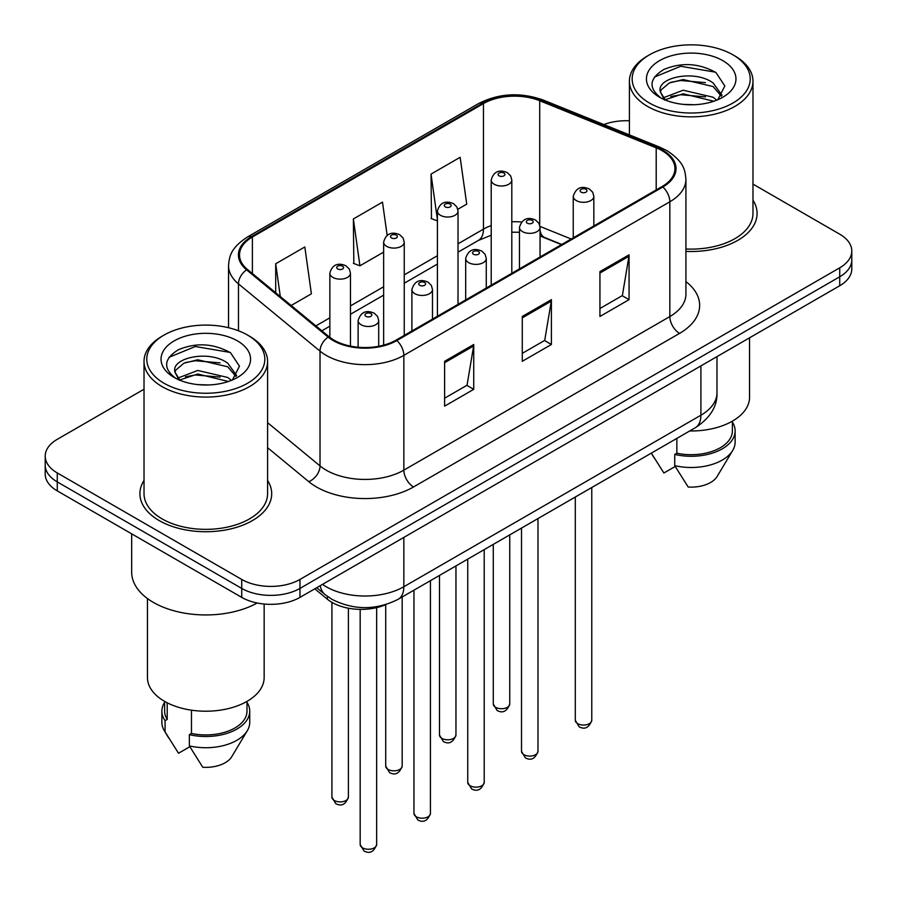 <?xml version="1.0" encoding="UTF-8"?>
<svg xmlns="http://www.w3.org/2000/svg" width="897" height="897" viewBox="0 0 897 897"><rect width="100%" height="100%" fill="white"/><g stroke="black" fill="none" stroke-linecap="round" stroke-linejoin="round"><path stroke-width="1.35" d="M561.477 244.623L540.992 236.337A54.919 31.709 0 0 0 540.05 235.967M386.125 604.5A41.184 23.782 180 0 1 327.405 599.241L314.78 588.824M144.025 480.444A65.896 38.044 0 0 0 139.91 493.686A65.896 38.044 0 0 0 159.206 520.585A65.896 38.044 0 0 0 231.022 528.838A65.896 38.044 0 0 0 271.701 493.686A65.896 38.044 0 0 0 267.586 480.444A65.896 38.044 0 0 1 271.701 493.686A65.896 38.044 0 0 1 231.022 528.838A65.896 38.044 0 0 1 159.206 520.585A65.896 38.044 0 0 1 139.91 493.686A65.896 38.044 0 0 1 144.025 480.444M662.076 150.674A43.931 25.363 180 0 1 674.936 168.614A43.931 25.363 180 0 1 662.076 186.542L396.082 340.109A43.931 25.363 180 0 1 329.031 336.723L247.471 269.481A43.931 25.363 180 0 1 239.521 254.927A43.931 25.363 180 0 1 252.393 236.999L483.461 103.581A43.931 25.363 180 0 1 539.725 100.744L656.2 147.837A43.931 25.363 180 0 1 662.076 150.674M662.849 150.225A45.029 26.002 0 0 0 656.839 147.31L540.353 100.229A45.029 26.002 0 0 0 482.687 103.133L251.609 236.55A45.029 26.002 0 0 0 246.563 269.84L328.123 337.093A45.029 26.002 0 0 0 396.855 340.557L662.849 186.991A45.029 26.002 0 0 0 662.849 150.225M144.025 389.231L57.273 439.317A41.184 23.782 0 0 0 45.209 456.136L45.209 474.065A41.184 23.782 0 0 0 57.273 490.883L241.719 597.38L241.719 588.41A41.184 23.782 0 0 0 299.968 588.41L839.727 276.781A41.184 23.782 0 0 0 851.791 259.973A41.184 23.782 0 0 1 839.727 276.781L299.968 588.41A41.184 23.782 0 0 1 241.719 588.41L57.273 481.913L241.719 588.41L241.719 579.44A41.184 23.782 0 0 0 299.968 579.44L839.727 267.811A41.184 23.782 0 0 0 851.791 251.003A41.184 23.782 0 0 0 839.727 234.184L752.975 184.098M45.209 465.106A41.184 23.782 0 0 0 57.273 481.913A41.184 23.782 0 0 1 45.209 465.106M444.62 361.3L444.62 406.139L473.739 389.332L473.739 344.493L444.62 361.3M444.62 398.19L467.045 385.239L473.627 345.973A10.988 6.346 -120 0 0 473.739 344.493M466.855 385.351L473.739 389.332M599.936 271.623L599.936 316.462L629.066 299.654L629.066 254.815L599.936 271.623M599.936 308.512L622.372 295.562L628.943 256.295A10.988 6.346 -120 0 0 629.066 254.815M622.17 295.674L629.066 299.654M522.278 316.462L522.278 361.3L551.397 344.493L551.397 299.654L522.278 316.462M522.278 353.351L544.714 340.4L551.285 301.134A10.988 6.346 -120 0 0 551.397 299.654M544.513 340.512L551.397 344.493M685.925 251.373A65.896 38.044 0 0 0 757.09 213.452A65.896 38.044 0 0 0 752.975 200.21A65.896 38.044 0 0 1 757.09 213.452A65.896 38.044 0 0 1 685.925 251.373M629.414 120.803A41.184 23.782 0 0 0 603.804 124.537M45.209 456.136A41.184 23.782 0 0 0 57.273 472.943L241.719 579.44M457.818 209.281L466.72 204.135L460.15 157.289L431.031 174.108L431.491 218.666M291.155 305.507L311.394 293.812L304.823 246.967L275.704 263.774L275.704 292.758M387.156 235.406L382.492 202.128L353.362 218.946L353.833 263.505M353.362 218.946L359.932 265.792L383.647 252.102M359.932 265.792L353.362 263.337M437.422 220.886L431.031 218.498M431.031 174.108L437.422 219.72M275.704 263.774L280.301 296.548M241.719 597.38A41.184 23.782 0 0 0 299.968 597.38L839.727 285.751A41.184 23.782 0 0 0 851.791 268.932L851.791 251.003M649.45 103.032A59.034 34.086 0 0 0 732.939 103.032A59.034 34.086 0 0 0 732.939 54.829L734.878 55.95A61.781 35.667 0 0 1 752.975 81.179A61.781 35.667 0 0 1 714.842 114.132A61.781 35.667 0 0 1 647.511 106.395A61.781 35.667 0 0 1 629.414 81.179A61.781 35.667 0 0 1 647.511 55.95L649.45 54.829A59.034 34.086 0 0 0 649.45 103.032M685.925 248.985A61.781 35.667 0 0 0 752.975 213.452L752.975 81.179M689.726 430.964A58.35 33.682 0 0 0 749.544 397.293L749.544 337.821M683.693 104.411L694.155 104.725M663.175 97.84L683.166 90.216L713.137 97.235L716.77 100.139M665.013 99.769L683.166 93.781L713.799 101.238M660.158 90.328L660.293 91.797L665.294 100.016M660.214 91.281C656.873 77.467 694.749 69.26 713.137 82.995L722.051 95.306M660.36 92.144L661.212 89.835L669.252 82.995L683.166 79.541L713.137 86.549L721.356 96.237M717.824 99.702L724.843 85.933L715.974 72.567C698.954 63.093 681.541 62.084 663.735 69.54C649.125 78.566 648.206 88.041 660.977 97.986L661.134 98.087M722.847 60.66A44.76 25.845 0 0 0 659.542 60.66A44.76 25.845 0 0 0 659.542 97.212A44.76 25.845 0 0 0 722.847 97.212A44.76 25.845 0 0 0 722.847 60.66M651.435 453.31L663.903 473.011L675.217 466.485M664.565 100.027L660.293 91.797M676.854 438.386L676.854 453.209A41.184 23.782 0 0 0 732.378 430.919L732.378 421.153M734.878 55.95L732.939 54.829A59.034 34.086 0 0 0 649.45 54.829M676.854 453.209L674.735 454.431L674.735 465.644L688.178 487.026A27.459 15.854 0 0 0 717.152 476.442L732.726 450.406A43.931 25.363 0 0 0 735.125 442.131L735.125 430.919A43.931 25.363 0 0 0 732.378 422.095M674.735 465.644A43.931 25.363 0 0 0 732.726 450.406M674.735 454.431A43.931 25.363 0 0 0 735.125 430.919M654.429 77.064L680.722 66.266L715.369 72.164M670.855 82.3L680.722 80.506L705.457 82.625M670.855 96.528L680.722 94.746L705.457 96.865M164.061 383.266A59.034 34.086 0 0 0 247.55 383.266A59.034 34.086 0 0 0 247.55 335.074L249.489 336.196A61.781 35.667 0 0 1 267.586 361.413A61.781 35.667 0 0 1 229.453 394.366A61.781 35.667 0 0 1 162.122 386.629A61.781 35.667 0 0 1 144.025 361.413A61.781 35.667 0 0 1 162.122 336.196L164.061 335.074A59.034 34.086 0 0 0 164.061 383.266M144.025 361.413L144.025 493.686A61.781 35.667 0 0 0 162.122 518.903A61.781 35.667 0 0 0 229.453 526.64A61.781 35.667 0 0 0 267.586 493.686L267.586 361.413M131.668 533.838L131.668 572.151A74.137 42.798 0 0 0 153.387 602.414A74.137 42.798 0 0 0 257.204 602.997M147.456 598.557L147.456 677.527A58.35 33.682 0 0 0 164.543 701.342A58.35 33.682 0 0 0 228.13 708.652A58.35 33.682 0 0 0 264.155 677.527L264.155 604.017M198.304 384.645L208.766 384.959M177.785 378.086L197.777 370.461L227.748 377.469L231.381 380.384M179.624 380.003L197.777 374.015L228.41 381.483M174.769 370.562L174.904 372.042L179.905 380.25M174.825 371.526C171.484 357.701 209.36 349.494 227.748 363.229L236.662 375.551M174.971 372.378L175.823 370.08L183.863 363.229L197.777 359.775L227.748 366.795L235.967 376.471M232.435 379.947L239.454 366.178L230.585 352.801C213.564 343.338 196.151 342.318 178.346 349.774C163.736 358.8 162.817 368.286 175.588 378.22L175.745 378.321M237.458 340.894A44.76 25.845 0 0 0 174.153 340.894A44.76 25.845 0 0 0 174.153 377.446A44.76 25.845 0 0 0 237.458 377.446A44.76 25.845 0 0 0 237.458 340.894M164.622 701.387L164.622 711.153A41.184 23.782 0 0 0 167.201 719.428L167.201 702.777M164.622 702.329A43.931 25.363 0 0 0 161.875 711.153L161.875 722.365A43.931 25.363 0 0 0 164.274 730.64A43.931 25.363 0 0 0 165.07 731.862L178.514 753.256L189.828 746.719M165.07 731.862L165.07 720.661L167.201 719.428M161.875 711.153A43.931 25.363 0 0 0 165.07 720.661M179.165 380.272L174.904 372.042M191.465 710.177L191.465 733.443A41.184 23.782 0 0 0 246.989 711.153L246.989 701.387M249.489 336.196L247.55 335.074A59.034 34.086 0 0 0 164.061 335.074M191.465 733.443L189.345 734.665L189.345 745.878L202.778 767.26A27.459 15.854 0 0 0 231.762 756.687L247.337 730.64A43.931 25.363 0 0 0 249.736 722.365L249.736 711.153A43.931 25.363 0 0 0 246.989 702.329M189.345 745.878A43.931 25.363 0 0 0 247.337 730.64M189.345 734.665A43.931 25.363 0 0 0 249.736 711.153M169.04 357.298L195.333 346.511L229.98 352.398M185.466 362.534L195.333 360.74L220.068 362.87M185.466 376.774L195.333 374.98L220.068 377.099M327.405 596.404L327.405 599.241M685.925 281.591A68.643 39.636 180 0 1 679.545 333.392L413.551 486.959A13.724 7.927 60 0 1 403.841 470.151L669.835 316.574A54.919 31.709 0 0 0 685.925 294.16L685.925 179.366A54.919 31.709 180 0 1 669.835 201.791A13.724 7.927 -120 0 0 662.849 186.991M413.551 486.959A68.643 39.636 180 0 1 316.473 486.959A68.643 39.636 180 0 1 308.781 481.667L267.586 447.704M328.123 337.093A13.724 9.183 129.5 0 0 320.027 351.131L320.027 465.913A54.919 31.709 0 0 0 326.183 470.151A54.919 31.709 0 0 0 403.841 470.151L403.841 355.358A54.919 31.709 180 0 1 320.027 351.131L238.467 283.878A54.919 31.709 180 0 1 228.533 265.691L228.533 327.719M685.925 179.366C685.039 169.937 684.164 162.088 666.998 150.662L659.777 147.164A13.724 6.425 112 0 0 656.839 147.31M659.777 147.164L543.302 100.072C520.552 92.032 498.967 93.198 478.538 103.581A13.724 7.927 60 0 1 482.687 103.133M251.609 236.55A13.724 7.927 -120 0 0 247.471 236.987C230.821 247.908 229.307 256.127 228.533 265.691M246.563 269.84A13.724 9.183 129.5 0 0 238.467 283.878L238.467 330.78M543.302 100.072A13.724 6.425 112 0 0 540.353 100.229M396.855 340.557A13.724 7.927 60 0 1 403.841 355.358L669.835 201.791L669.835 316.574A13.724 7.927 60 0 0 679.545 333.392M299.968 579.44L299.968 597.38M839.727 267.811L839.727 285.751M57.273 472.943L57.273 490.883M267.586 422.666L320.027 465.913A13.724 9.183 -50.5 0 1 308.781 481.667M252.393 236.999L252.393 273.54M656.2 147.837L656.2 189.929M539.725 100.744L539.725 225.147M571.187 239.017L539.983 226.403M521.493 222.03A43.931 25.363 0 0 0 511.806 221.75M491.208 225.573A43.931 25.363 0 0 0 483.461 229.139L458.019 243.827M483.461 103.581L483.461 229.139A24.712 14.262 60 0 1 478.348 240.452L458.019 252.18M437.422 255.712L404.244 274.874M383.647 286.76L350.458 305.922M329.861 317.818L315.879 325.891M561.78 244.444L544.636 237.514A24.712 11.571 -68 0 1 540.05 230.316M522.278 317.886L551.285 301.134M599.936 273.047L628.943 256.295M444.62 362.724L473.627 345.973M322.494 584.373A54.919 31.709 0 0 0 326.183 586.728A54.919 31.709 0 0 0 403.841 586.728L700.905 415.221A54.919 31.709 0 0 0 716.983 392.808C717.387 406.431 710.132 418.092 695.22 427.791L398.156 599.297A27.459 15.854 60 0 0 403.841 586.728L403.841 537.404M700.905 365.898L700.905 415.221A27.459 15.854 60 0 1 695.22 427.791M320.263 585.651A27.459 18.366 129.5 0 0 325.05 594.588L316.708 587.703M591.773 720.291C589.06 727.702 584.844 729.866 579.137 726.794L575.302 720.291A8.241 4.754 0 0 0 577.713 723.655A8.241 4.754 0 0 0 586.683 724.686A8.241 4.754 0 0 0 591.773 720.291L591.773 487.508M576.255 200.558A10.293 5.943 180 0 1 573.239 196.353C575.874 187.91 581.256 185.455 589.396 189.009L592.715 192.261L593.836 196.353A10.293 5.943 180 0 1 587.479 201.847A10.293 5.943 180 0 1 576.255 200.558M585.965 189.345A3.431 1.985 0 0 0 581.11 189.345A3.431 1.985 0 0 0 581.11 192.149A3.431 1.985 0 0 0 585.965 192.149A3.431 1.985 0 0 0 585.965 189.345M495.682 707.341A8.241 4.754 0 0 0 504.652 708.372A8.241 4.754 0 0 0 509.743 703.977C507.029 711.388 502.813 713.563 497.106 710.491L493.272 703.977A8.241 4.754 0 0 0 495.682 707.341M511.806 273.305L511.806 180.039A10.293 5.943 180 0 1 505.448 185.533A10.293 5.943 180 0 1 494.225 184.244A10.293 5.943 180 0 1 491.208 180.039L491.208 285.19M499.08 175.834A3.431 1.985 0 0 0 503.935 175.834A3.431 1.985 0 0 0 503.935 173.043A3.431 1.985 0 0 0 499.08 173.043A3.431 1.985 0 0 0 499.08 175.834M537.987 751.338C535.274 758.75 531.069 760.914 525.35 757.853L521.516 751.338A8.241 4.754 0 0 0 523.926 754.702A8.241 4.754 0 0 0 532.908 755.734A8.241 4.754 0 0 0 537.987 751.338L537.987 518.567M522.469 231.605A10.293 5.943 180 0 1 519.453 227.401C522.088 218.958 527.47 216.502 535.61 220.057L538.94 223.319L540.05 227.401A10.293 5.943 180 0 1 533.693 232.895A10.293 5.943 180 0 1 522.469 231.605M532.179 220.393A3.431 1.985 0 0 0 527.324 220.393A3.431 1.985 0 0 0 527.324 223.196A3.431 1.985 0 0 0 532.179 223.196A3.431 1.985 0 0 0 532.179 220.393M484.212 782.397C481.498 789.797 477.282 791.973 471.575 788.9L467.741 782.397A8.241 4.754 0 0 0 470.151 785.761A8.241 4.754 0 0 0 479.121 786.781A8.241 4.754 0 0 0 484.212 782.397L484.212 549.614M468.694 262.653A10.293 5.943 180 0 1 465.678 258.448C468.312 250.005 473.694 247.561 481.835 251.104L485.154 254.367L486.275 258.448A10.293 5.943 180 0 1 479.917 263.942A10.293 5.943 180 0 1 468.694 262.653M478.404 251.452A3.431 1.985 0 0 0 473.549 251.452A3.431 1.985 0 0 0 473.549 254.255A3.431 1.985 0 0 0 478.404 254.255A3.431 1.985 0 0 0 478.404 251.452M430.425 813.444C427.712 820.856 423.507 823.02 417.789 819.948L413.954 813.444A8.241 4.754 0 0 0 416.365 816.808A8.241 4.754 0 0 0 425.346 817.84A8.241 4.754 0 0 0 430.425 813.444L430.425 580.662M414.907 293.711A10.293 5.943 180 0 1 411.891 289.507C414.526 281.053 419.908 278.608 428.048 282.163L431.379 285.414L432.489 289.507A10.293 5.943 180 0 1 426.131 295.001A10.293 5.943 180 0 1 414.907 293.711M424.617 282.499A3.431 1.985 0 0 0 419.762 282.499A3.431 1.985 0 0 0 419.762 285.302A3.431 1.985 0 0 0 424.617 285.302A3.431 1.985 0 0 0 424.617 282.499M376.65 844.492C373.937 851.903 369.721 854.067 364.003 850.995L360.168 844.492A8.241 4.754 0 0 0 362.59 847.856A8.241 4.754 0 0 0 371.56 848.887A8.241 4.754 0 0 0 376.65 844.492L376.65 607.628M361.132 324.759A10.293 5.943 180 0 1 358.116 320.554C360.751 312.111 366.133 309.656 374.273 313.21L377.592 316.462L378.702 320.554A10.293 5.943 180 0 1 372.356 326.048A10.293 5.943 180 0 1 361.132 324.759M370.842 313.546A3.431 1.985 0 0 0 365.987 313.546A3.431 1.985 0 0 0 365.987 316.349A3.431 1.985 0 0 0 370.842 316.349A3.431 1.985 0 0 0 370.842 313.546M441.896 738.399A8.241 4.754 0 0 0 450.877 739.431A8.241 4.754 0 0 0 455.956 735.035C453.243 742.436 449.038 744.611 443.32 741.539L439.485 735.035A8.241 4.754 0 0 0 441.896 738.399M458.019 304.352L458.019 211.098A10.293 5.943 180 0 1 451.662 216.581A10.293 5.943 180 0 1 440.438 215.302A10.293 5.943 180 0 1 437.422 211.098L437.422 316.237M445.293 206.893A3.431 1.985 0 0 0 450.148 206.893A3.431 1.985 0 0 0 450.148 204.09A3.431 1.985 0 0 0 445.293 204.09A3.431 1.985 0 0 0 445.293 206.893M388.121 769.447A8.241 4.754 0 0 0 397.091 770.478A8.241 4.754 0 0 0 402.181 766.083C399.468 773.494 395.252 775.658 389.545 772.586L385.71 766.083A8.241 4.754 0 0 0 388.121 769.447M404.244 335.4L404.244 242.145A10.293 5.943 180 0 1 397.887 247.639A10.293 5.943 180 0 1 386.663 246.35A10.293 5.943 180 0 1 383.647 242.145L383.647 345.154M391.518 237.94A3.431 1.985 0 0 0 396.373 237.94A3.431 1.985 0 0 0 396.373 235.137A3.431 1.985 0 0 0 391.518 235.137A3.431 1.985 0 0 0 391.518 237.94M334.334 800.494A8.241 4.754 0 0 0 343.316 801.526A8.241 4.754 0 0 0 348.395 797.13C345.681 804.542 341.477 806.706 335.758 803.634L331.924 797.13A8.241 4.754 0 0 0 334.334 800.494M350.458 346.107L350.458 273.193A10.293 5.943 180 0 1 344.1 278.687A10.293 5.943 180 0 1 332.877 277.397A10.293 5.943 180 0 1 329.861 273.193L329.861 337.395M337.732 268.988A3.431 1.985 0 0 0 342.587 268.988A3.431 1.985 0 0 0 342.587 266.185A3.431 1.985 0 0 0 337.732 266.185A3.431 1.985 0 0 0 337.732 268.988M478.538 103.581L247.471 236.987M544.636 237.514L540.05 235.866M519.453 232.278L511.806 232.188M491.208 235.216L478.348 240.452M437.422 264.066L404.244 283.228M383.647 295.124L350.458 314.286M329.861 326.172L321.844 330.802M398.156 599.297C376.056 610.397 353.967 610.397 331.868 599.297L325.05 594.588M716.983 392.808L716.983 356.614M575.302 720.291L575.302 497.028M573.239 237.828L573.239 196.353M593.836 225.943L593.836 196.353M509.743 703.977L509.743 534.87M511.806 180.039L510.685 175.958L507.366 172.695C503.139 170.665 494.258 168.558 491.208 180.039M493.272 703.977L493.272 544.389M521.516 751.338L521.516 528.075M519.453 268.887L519.453 227.401M540.05 256.99L540.05 227.401M467.741 782.397L467.741 559.123M465.678 299.934L465.678 258.448M486.275 288.038L486.275 258.448M413.954 813.444L413.954 590.17M411.891 330.982L411.891 289.507M432.489 319.097L432.489 289.507M360.168 844.492L360.168 609.366M358.116 347.229L358.116 320.554M378.702 346.276L378.702 320.554M455.956 735.035L455.956 565.929M458.019 211.098L456.909 207.005L453.579 203.742C449.352 201.713 440.483 199.605 437.422 211.098M439.485 735.035L439.485 575.437M402.181 766.083L402.181 596.976M404.244 242.145L403.123 238.053L399.804 234.801C395.577 232.76 386.697 230.652 383.647 242.145M385.71 766.083L385.71 604.69M348.395 797.13L348.395 608.211M350.458 273.193L349.348 269.1L346.018 265.848C341.791 263.819 332.922 261.7 329.861 273.193M331.924 797.13L331.924 602.358M654.126 457.862L651.3 453.142M629.414 134.886L629.414 81.179M168.737 738.096L164.274 730.64"/></g></svg>
